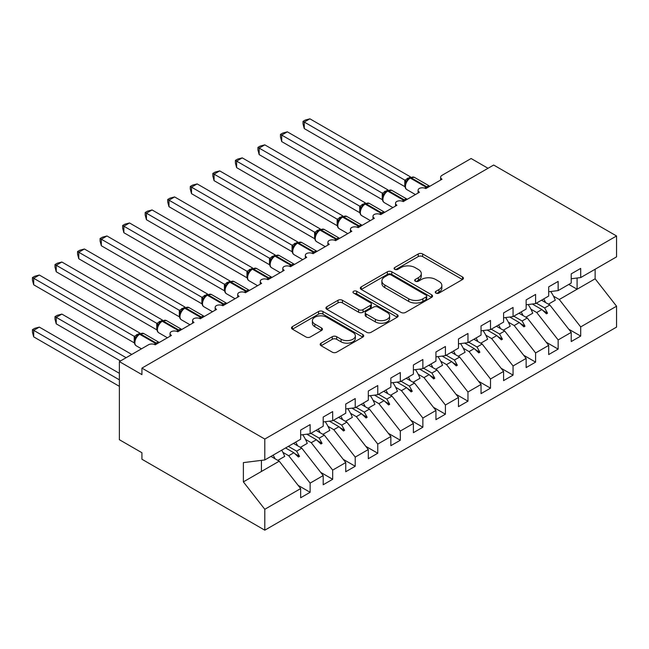 <?xml version="1.0" encoding="UTF-8"?>
<svg xmlns="http://www.w3.org/2000/svg" width="649" height="649" viewBox="0 0 649 649"><rect width="100%" height="100%" fill="white"/><g stroke="black" fill="none" stroke-linecap="round" stroke-linejoin="round"><path stroke-width="0.97" d="M435.893 293.097A2.19 1.266 0 0 0 438.992 293.097L462.51 279.524A3.131 1.809 0 0 0 463.427 278.243A3.131 1.809 0 0 0 462.51 276.969L422.669 253.97A3.131 1.809 0 0 0 418.24 253.97L394.73 267.542A2.19 1.266 0 0 0 394.089 268.435A2.19 1.266 0 0 0 394.73 269.335A2.19 1.266 0 0 0 397.829 269.335L400.871 267.575A10.019 5.784 0 0 1 415.036 267.575L418.354 269.489A10.019 5.784 0 0 1 421.29 273.578A10.019 5.784 0 0 1 418.354 277.667L415.311 279.427A2.19 1.266 0 0 0 414.67 280.319A2.19 1.266 0 0 0 415.311 281.212A2.19 1.266 0 0 0 418.41 281.212L421.452 279.459A10.019 5.784 0 0 1 435.617 279.459L438.935 281.374A10.019 5.784 0 0 1 441.872 285.463A10.019 5.784 0 0 1 438.935 289.551L435.893 291.312A2.19 1.266 0 0 0 435.252 292.204A2.19 1.266 0 0 0 435.893 293.097L435.893 291.312M321.085 343.159A3.131 1.809 0 0 0 320.168 344.432A3.131 1.809 0 0 0 321.085 345.714L332.256 352.164A3.131 1.809 0 0 0 336.685 352.164L362.799 337.091A3.131 1.809 0 0 0 363.716 335.809A3.131 1.809 0 0 0 362.799 334.535L322.967 311.528A3.131 1.809 0 0 0 318.537 311.528L292.423 326.609A3.131 1.809 0 0 0 291.506 327.883A3.131 1.809 0 0 0 292.423 329.165L305.922 336.961A3.131 1.809 0 0 0 310.352 336.961L321.523 330.503A3.131 1.809 0 0 0 322.439 329.23A3.131 1.809 0 0 0 321.523 327.948L314.83 324.086A8.372 4.835 0 0 1 312.38 320.671A8.372 4.835 0 0 1 317.548 316.201A8.372 4.835 0 0 1 326.674 317.247L352.894 332.393A8.372 4.835 0 0 1 355.352 335.809A8.372 4.835 0 0 1 350.184 340.279A8.372 4.835 0 0 1 341.058 339.224L336.685 336.701A3.131 1.809 0 0 0 332.256 336.701L321.085 343.159L321.085 345.714M571.225 278.754L580.701 277.569L616.55 256.874L616.55 235.976L493.662 165.033L141.92 368.113L141.92 374.619L119.367 361.598L148.459 344.806A4.786 2.758 180 0 1 155.225 344.806L171.458 335.436A4.786 2.758 0 0 1 170.054 333.481A4.786 2.758 0 0 1 171.239 331.663A4.786 2.758 180 0 1 177.769 331.793L194.002 322.415A4.786 2.758 0 0 1 192.607 320.46A4.786 2.758 0 0 1 193.783 318.643A4.786 2.758 180 0 1 200.314 318.773L216.555 309.403A4.786 2.758 0 0 1 215.152 307.448A4.786 2.758 0 0 1 216.336 305.63A4.786 2.758 180 0 1 222.867 305.752L239.1 296.382A4.786 2.758 0 0 1 237.696 294.427A4.786 2.758 0 0 1 238.881 292.61A4.786 2.758 180 0 1 245.411 292.74L261.644 283.362A4.786 2.758 0 0 1 260.249 281.406A4.786 2.758 0 0 1 261.433 279.589A4.786 2.758 180 0 1 267.964 279.719L284.197 270.341A4.786 2.758 0 0 1 282.794 268.394A4.786 2.758 0 0 1 283.978 266.577A4.786 2.758 180 0 1 290.509 266.698L306.742 257.329A4.786 2.758 0 0 1 305.338 255.373A4.786 2.758 0 0 1 306.523 253.556A4.786 2.758 180 0 1 313.053 253.686L329.294 244.308A4.786 2.758 0 0 1 327.891 242.353A4.786 2.758 0 0 1 329.075 240.536A4.786 2.758 180 0 1 335.606 240.665L351.839 231.287A4.786 2.758 0 0 1 350.436 229.34A4.786 2.758 0 0 1 351.62 227.523A4.786 2.758 180 0 1 358.151 227.645L374.384 218.275A4.786 2.758 0 0 1 372.988 216.32A4.786 2.758 0 0 1 374.165 214.503A4.786 2.758 180 0 1 380.703 214.632L396.937 205.254A4.786 2.758 0 0 1 395.533 203.299A4.786 2.758 0 0 1 396.717 201.482A4.786 2.758 180 0 1 403.248 201.612L419.481 192.234A4.786 2.758 0 0 1 418.078 190.287A4.786 2.758 0 0 1 419.262 188.47A4.786 2.758 180 0 1 425.793 188.591L442.034 179.221A4.786 2.758 0 0 1 440.63 177.266A4.786 2.758 0 0 1 442.034 175.311L471.117 158.518L488.024 168.286M616.55 235.976L264.8 439.057L141.92 368.113M401.09 312.429A3.131 1.809 0 0 0 405.52 312.429L431.634 297.347A3.131 1.809 0 0 0 432.55 296.066A3.131 1.809 0 0 0 431.634 294.792L391.793 271.793A3.131 1.809 0 0 0 387.364 271.793L361.25 286.866A3.131 1.809 0 0 0 360.333 288.148A3.131 1.809 0 0 0 361.25 289.422L401.09 312.429M354.492 293.575A2.19 1.266 0 0 1 356.715 293.883L356.715 291.279L397.22 314.66A3.131 1.809 0 0 1 398.137 315.941A3.131 1.809 0 0 1 397.22 317.215L371.098 332.296A3.131 1.809 0 0 1 366.677 332.296L326.836 309.297L326.836 306.742A3.131 1.809 0 0 0 325.92 308.015A3.131 1.809 0 0 0 326.836 309.297M326.836 306.742L338.015 300.284A3.131 1.809 0 0 1 342.437 300.284L358.597 309.614A3.131 1.809 0 0 0 363.026 309.614L370.433 305.33A3.131 1.809 0 0 0 371.35 304.057A3.131 1.809 0 0 0 370.433 302.775L353.616 293.064A2.19 1.266 0 0 1 352.975 292.172A2.19 1.266 0 0 1 354.33 291.003A2.19 1.266 0 0 1 356.715 291.279M264.8 439.057L264.8 459.954L300.657 439.251L300.657 430.076L310.125 424.608L310.125 433.783L300.657 434.968M298.151 485.387L310.125 492.299L310.125 483.124L323.202 475.571L301.785 448.167L293.494 443.389M282.891 452.361L288.708 455.72L310.125 483.124M310.125 433.783L323.202 426.231L323.202 417.056L332.669 411.588L332.669 420.763L323.202 421.947M320.703 472.367L332.669 479.286L332.669 470.103L345.747 462.559L324.33 435.154L316.047 430.368M305.436 439.349L311.252 442.699L332.669 470.103M332.669 420.763L345.747 413.218L345.747 404.035L355.222 398.567L355.222 407.75L345.747 408.927M343.248 459.354L355.222 466.266L355.222 457.091L368.299 449.538L346.874 422.134L338.591 417.348M327.988 426.328L333.797 429.687L355.222 457.091M355.222 407.75L368.299 400.198L368.299 391.023L377.767 385.555L377.767 394.73L368.299 395.914M365.793 446.334L377.767 453.245L377.767 444.07L390.844 436.517L369.427 409.113L361.136 404.335M350.533 413.308L356.35 416.666L377.767 444.07M377.767 394.73L390.844 387.177L390.844 378.002L400.319 372.534L400.319 381.709L390.844 382.894M388.345 433.313L400.319 440.233L400.319 431.05L413.397 423.505L391.972 396.101L383.689 391.315M373.086 400.295L378.894 403.646L400.319 431.05M400.319 381.709L413.397 374.165L413.397 364.981L422.864 359.514L422.864 368.697L413.397 369.873M410.89 420.301L422.864 427.212L422.864 418.037L435.941 410.484L414.524 383.08L406.233 378.294M395.63 387.275L401.447 390.633L422.864 418.037M422.864 368.697L435.941 361.144L435.941 351.969L445.409 346.501L445.409 355.676L435.941 356.861M433.435 407.28L445.409 414.192L445.409 405.017L458.486 397.464L437.069 370.06L428.786 365.282M418.175 374.254L423.992 377.613L445.409 405.017M445.409 355.676L458.486 348.124L458.486 338.948L467.961 333.481L467.961 342.656L458.486 343.84M455.987 394.259L467.961 401.179L467.961 391.996L481.039 384.451L459.614 357.047L451.331 352.261M440.728 361.242L446.536 364.592L467.961 391.996M467.961 342.656L481.039 335.111L481.039 325.928L490.506 320.46L490.506 329.643L481.039 330.82M478.532 381.247L490.506 388.159L490.506 378.984L503.583 371.431L482.166 344.027L473.875 339.24M463.272 348.221L469.089 351.58L490.506 378.984M490.506 329.643L503.583 322.091L503.583 312.915L513.059 307.448L513.059 316.623L503.583 317.807M501.085 368.226L513.059 375.138L513.059 365.963L526.136 358.41L504.711 331.006L496.428 326.228M485.825 335.2L491.634 338.559L513.059 365.963M513.059 316.623L526.136 309.07L526.136 299.895L535.603 294.427L535.603 303.602L526.136 304.787M523.629 355.206L535.603 362.126L535.603 352.942L548.681 345.398L527.264 317.994L518.973 313.207M508.37 322.188L514.186 325.538L535.603 352.942M535.603 303.602L548.681 296.058L548.681 286.874L558.148 281.406L558.148 290.59L548.681 291.766M546.174 342.193L558.148 349.105L558.148 339.93L571.225 332.377L571.225 341.552L580.701 336.085L580.701 326.909L616.55 306.206L616.55 327.104L264.8 530.184L141.92 459.232L141.92 452.726L119.367 439.706L119.367 361.598M530.914 309.167L536.731 312.526L558.148 339.93M580.701 277.569L580.701 268.394L571.225 273.862L571.225 283.037L558.148 290.59M568.727 329.173L580.701 336.085M553.467 296.147L559.276 299.505L580.701 326.909M264.8 459.954L243.383 462.615L243.383 481.882L279.232 461.188L270.949 456.401M279.232 461.188L300.657 488.592L300.657 497.767L310.125 492.299M332.669 479.286L323.202 484.754L323.202 475.571M355.222 466.266L345.747 471.734L345.747 462.559M377.767 453.245L368.299 458.713L368.299 449.538M400.319 440.233L390.844 445.693L390.844 436.517M422.864 427.212L413.397 432.68L413.397 423.505M445.409 414.192L435.941 419.66L435.941 410.484M467.961 401.179L458.486 406.639L458.486 397.464M490.506 388.159L481.039 393.627L481.039 384.451M513.059 375.138L503.583 380.606L503.583 371.431M535.603 362.126L526.136 367.585L526.136 358.41M558.148 349.105L548.681 354.573L548.681 345.398M243.383 481.882L264.8 509.287L300.657 488.592M264.8 509.287L264.8 530.184M288.708 455.72L293.859 452.742L298.386 457.018L299.514 456.361L296.625 451.144L301.785 448.167M288.343 446.358L296.625 451.144M285.576 447.956L293.859 452.742M311.252 442.699L316.404 439.73L320.939 443.997L322.066 443.348L319.178 438.132L324.33 435.154M310.887 433.345L319.178 438.132M306.831 434.197L316.404 439.73M333.797 429.687L338.956 426.709L343.483 430.977L344.611 430.328L341.723 425.111L346.874 422.134M333.44 420.325L341.723 425.111M329.376 421.177L338.956 426.709M356.35 416.666L361.501 413.689L366.036 417.964L367.164 417.307L364.267 412.091L369.427 409.113M355.985 407.304L364.267 412.091M351.92 408.156L361.501 413.689M378.894 403.646L384.054 400.676L388.581 404.944L389.708 404.295L386.82 399.078L391.972 396.101M378.529 394.292L386.82 399.078M374.473 395.144L384.054 400.676M401.447 390.633L406.599 387.656L411.125 391.923L412.253 391.274L409.365 386.058L414.524 383.08M401.082 381.271L409.365 386.058M397.018 382.123L406.599 387.656M423.992 377.613L429.143 374.635L433.678 378.911L434.806 378.253L431.918 373.037L437.069 370.06M423.627 368.251L431.918 373.037M419.562 369.103L429.143 374.635M446.536 364.592L451.696 361.623L456.223 365.89L457.35 365.241L454.462 360.025L459.614 357.047M446.179 355.238L454.462 360.025M442.115 356.09L451.696 361.623M469.089 351.58L474.241 348.602L478.775 352.869L479.895 352.22L477.007 347.004L482.166 344.027M468.724 342.218L477.007 347.004M464.66 343.07L474.241 348.602M491.634 338.559L496.793 335.582L501.32 339.857L502.448 339.2L499.56 333.984L504.711 331.006M491.269 329.197L499.56 333.984M487.212 330.049L496.793 335.582M514.186 325.538L519.338 322.569L523.865 326.836L524.992 326.187L522.104 320.971L527.264 317.994M513.821 316.185L522.104 320.971M509.757 317.037L519.338 322.569M536.731 312.526L541.883 309.549L546.417 313.816L547.545 313.167L544.657 307.951L549.808 304.973L571.225 332.377M536.366 303.164L544.657 307.951M549.808 304.973L541.526 300.187M532.302 304.016L541.883 309.549M559.276 299.505L595.133 278.81L616.55 306.206M568.808 284.44L577.091 289.219L577.091 278.023M595.133 269.238L595.133 278.81M261.425 471.474L261.425 460.368M542.856 310.457L547.545 313.167M520.303 323.478L524.992 326.187M497.759 336.498L502.448 339.2M475.214 349.511L479.895 352.22M452.661 362.531L457.35 365.241M430.117 375.552L434.806 378.253M407.564 388.564L412.253 391.274M385.019 401.585L389.708 404.295M362.475 414.606L367.164 417.307M339.922 427.618L344.611 430.328M317.377 440.639L322.066 443.348M294.824 453.659L299.514 456.361M436.769 293.405L438.935 292.155A10.019 5.784 0 0 0 441.872 288.067L441.872 285.463M421.29 273.578L421.29 276.182A10.019 5.784 0 0 1 418.354 280.271L416.187 281.528M462.461 279.549L422.669 256.574A3.131 1.809 0 0 0 418.24 256.574L395.606 269.643M431.593 297.372L391.793 274.397A3.131 1.809 0 0 0 387.364 274.397L361.29 289.446M426.101 296.966A2.19 1.266 0 0 0 426.742 296.066A2.19 1.266 0 0 0 426.101 295.173L391.128 274.989A2.19 1.266 0 0 0 388.029 274.989L384.825 276.839A10.019 5.784 0 0 0 381.888 280.928A10.019 5.784 0 0 0 384.825 285.016L408.724 298.816A10.019 5.784 0 0 0 422.888 298.816L426.101 296.966L426.101 299.57A2.19 1.266 0 0 0 426.742 298.67L426.742 296.066M381.888 280.928L381.888 283.532A10.019 5.784 0 0 0 384.825 287.621L384.825 285.016M426.101 299.57L422.888 301.42A10.019 5.784 0 0 1 408.724 301.42L384.825 287.621M326.877 309.322L338.015 302.888L338.015 300.284M371.35 304.057L371.35 306.661A3.131 1.809 0 0 1 370.433 307.934L363.026 312.218A3.131 1.809 0 0 1 358.597 312.218L342.437 302.888A3.131 1.809 0 0 0 338.015 302.888M356.715 293.883L397.172 317.239M375.357 319.292A8.372 4.835 0 0 0 384.484 320.338A8.372 4.835 0 0 0 389.651 315.876A8.372 4.835 0 0 0 387.202 312.461L377.961 307.123A3.131 1.809 0 0 0 373.532 307.123L366.117 311.406A3.131 1.809 0 0 0 365.2 312.68A3.131 1.809 0 0 0 366.117 313.962L375.357 319.292L375.357 321.896A8.372 4.835 0 0 0 384.484 322.942A8.372 4.835 0 0 0 389.651 318.481L389.651 315.876M365.2 312.68L365.2 315.284A3.131 1.809 0 0 0 366.117 316.566L366.117 313.962M375.357 321.896L366.117 316.566M355.352 335.809L355.352 338.413A8.372 4.835 0 0 1 350.184 342.875A8.372 4.835 0 0 1 341.058 341.828L336.685 339.305A3.131 1.809 0 0 0 332.256 339.305L321.125 345.739M312.38 320.671L312.38 323.267A8.372 4.835 0 0 0 314.83 326.69L314.83 324.086M321.482 330.528L314.83 326.69M362.759 337.107L322.967 314.132A3.131 1.809 0 0 0 318.537 314.132L292.464 329.189M304.259 128.583L303.026 123.959L303.026 121.355L304.259 122.069L309.898 118.816L410.541 176.917L404.903 180.179L304.259 122.069L304.259 128.583L404.798 186.628L404.798 180.114M409.284 178.232A1.598 0.917 60 0 1 409.495 178.004L407.483 179.692L405.657 182.629C404.522 186.149 404.927 188.478 406.866 189.613L415.441 194.57M406.777 181.387L404.903 180.179M303.026 121.355L305.273 120.057L309.898 118.816M304.259 180.649L359.765 212.694M543.708 298.929A25.514 14.732 60 0 1 545.606 302.548M550.717 291.515A25.514 14.732 60 0 1 555.284 300.195L548.405 304.162M541.793 300.033A21.685 12.518 60 0 1 542.069 300.503M281.715 193.67L337.22 225.714M521.155 311.942A25.514 14.732 60 0 1 523.062 315.568M528.172 304.535A25.514 14.732 60 0 1 532.732 313.207L525.86 317.183M519.249 313.053A21.685 12.518 60 0 1 519.516 313.524M259.17 206.69L314.668 238.735M498.61 324.962A25.514 14.732 60 0 1 500.509 328.581M505.62 317.548A25.514 14.732 60 0 1 510.187 326.228L503.308 330.203M496.696 326.066A21.685 12.518 60 0 1 496.972 326.536M236.617 219.703L292.123 251.747M476.066 337.983A25.514 14.732 60 0 1 477.964 341.601M483.075 330.568A25.514 14.732 60 0 1 487.642 339.249L480.763 343.216M474.151 339.086A21.685 12.518 60 0 1 474.419 339.557M214.073 232.723L269.57 264.768M453.513 350.995A25.514 14.732 60 0 1 455.42 354.622M460.53 343.589A25.514 14.732 60 0 1 465.09 352.261L458.218 356.236M451.599 352.107A21.685 12.518 60 0 1 451.874 352.577M281.715 141.596L280.473 136.971L280.473 134.375L281.715 135.089L287.353 131.836L387.997 189.938L382.35 193.191L281.715 135.089L281.715 141.596L382.253 199.641L382.253 193.134M386.731 191.244A1.598 0.917 60 0 1 386.95 191.017L384.93 192.704L383.113 195.649C381.977 199.17 382.375 201.498 384.322 202.634L392.896 207.591M384.224 194.408L382.35 193.191M280.473 134.375L282.729 133.077L287.353 131.836M259.17 154.616L257.929 149.992L257.929 147.396L259.17 148.11L264.8 144.857L365.444 202.959L359.806 206.212L259.17 148.11L259.17 154.616L359.708 212.661L359.708 206.155M364.186 204.265A1.598 0.917 60 0 1 364.397 204.037L362.385 205.725L360.56 208.662C359.424 212.182 359.83 214.511 361.769 215.655L370.352 220.603M361.68 207.42L359.806 206.212M257.929 147.396L260.184 146.09L264.8 144.857M236.617 167.637L235.384 163.013L235.384 160.408L236.617 161.122L242.255 157.869L342.899 215.971L337.261 219.232L236.617 161.122L236.617 167.637L337.156 225.682L337.156 219.167M341.634 217.285A1.598 0.917 60 0 1 341.853 217.058L339.841 218.745L338.015 221.682C336.88 225.203 337.285 227.531 339.224 228.667L347.799 233.624M339.135 220.441L337.261 219.232M235.384 160.408L237.631 159.11L242.255 157.869M214.073 180.649L212.831 176.025L212.831 173.429L214.073 174.143L219.711 170.89L320.346 228.992L314.708 232.245L214.073 174.143L214.073 180.649L314.611 238.694L314.611 232.188M319.089 230.298A1.598 0.917 60 0 1 319.308 230.071L317.288 231.758L315.471 234.703C314.335 238.224 314.733 240.552 316.671 241.688L325.254 246.644M316.582 233.462L314.708 232.245M212.831 173.429L215.087 172.131L219.711 170.89M191.52 245.744L247.026 277.788M430.968 364.016A25.514 14.732 60 0 1 432.867 367.634M437.978 356.601A25.514 14.732 60 0 1 442.545 365.282L435.666 369.257M429.054 365.119A21.685 12.518 60 0 1 429.33 365.59M191.52 193.67L190.287 189.046L190.287 186.45L191.52 187.163L197.158 183.91L297.802 242.012L292.164 245.265L191.52 187.163L191.52 193.67L292.058 251.715L292.058 245.208M296.544 243.318A1.598 0.917 60 0 1 296.755 243.091L294.743 244.778L292.918 247.715C291.782 251.236 292.188 253.564 294.127 254.708L302.702 259.657M294.038 246.474L292.164 245.265M190.287 186.45L192.534 185.143L197.158 183.91M168.975 258.756L224.481 290.801M408.424 377.037A25.514 14.732 60 0 1 410.322 380.655M415.433 369.622A25.514 14.732 60 0 1 420 378.302L413.121 382.269M406.509 378.14A21.685 12.518 60 0 1 406.777 378.61M168.975 206.69L167.734 202.066L167.734 199.462L168.975 200.176L174.613 196.923L275.257 255.025L269.611 258.286L168.975 200.176L168.975 206.69L269.513 264.735L269.513 258.221M273.992 256.339A1.598 0.917 60 0 1 274.211 256.112L272.191 257.799L270.373 260.736C269.238 264.257 269.635 266.585 271.582 267.721L280.157 272.677M271.485 259.495L269.611 258.286M167.734 199.462L169.989 198.164L174.613 196.923M146.431 271.777L201.928 303.821M385.871 390.049A25.514 14.732 60 0 1 387.778 393.675M392.88 382.642A25.514 14.732 60 0 1 397.448 391.315L390.568 395.29M383.957 391.16A21.685 12.518 60 0 1 384.232 391.631M146.431 219.703L145.189 215.079L145.189 212.483L146.431 213.197L152.069 209.943L252.704 268.045L247.066 271.298L146.431 213.197L146.431 219.703L246.969 277.748L246.969 271.241M251.447 269.351A1.598 0.917 60 0 1 251.658 269.124L249.646 270.811L247.821 273.756C246.685 277.277 247.091 279.605 249.029 280.741L257.612 285.698M248.94 272.515L247.066 271.298M145.189 212.483L147.445 211.185L152.069 209.943M123.878 284.797L179.384 316.842M363.326 403.07A25.514 14.732 60 0 1 365.225 406.688M370.336 395.655A25.514 14.732 60 0 1 374.903 404.335L368.024 408.31M361.412 404.173A21.685 12.518 60 0 1 361.68 404.643M123.878 232.723L122.645 228.099L122.645 225.503L123.878 226.217L129.516 222.964L230.16 281.066L224.522 284.319L123.878 226.217L123.878 232.723L224.416 290.768L224.416 284.262M228.894 282.372A1.598 0.917 60 0 1 229.113 282.145L227.101 283.832L225.276 286.769A3.505 2.539 18 0 0 224.4 284.303M226.396 285.528L224.522 284.319M122.645 225.503L124.892 224.197L129.516 222.964M101.333 297.81L156.831 329.854M340.774 416.09A25.514 14.732 60 0 1 342.68 419.708M347.791 408.675A25.514 14.732 60 0 1 352.35 417.356L345.479 421.323M338.859 417.193A21.685 12.518 60 0 1 339.135 417.664M101.333 245.744L100.092 241.12L100.092 238.516L101.333 239.23L106.971 235.976L207.607 294.078L201.969 297.339L101.333 239.23L101.333 245.744L201.871 303.789L201.871 297.274M206.35 295.392A1.598 0.917 60 0 1 206.569 295.165L204.549 296.853L202.731 299.789A3.505 2.539 18 0 0 201.855 297.323M203.843 298.548L201.969 297.339M100.092 238.516L102.347 237.218L106.971 235.976M78.78 310.83L134.286 342.875M318.229 429.103A25.514 14.732 60 0 1 320.127 432.729M325.238 421.696A25.514 14.732 60 0 1 329.806 430.368L322.926 434.343M316.314 430.214A21.685 12.518 60 0 1 316.59 430.685M78.78 258.756L77.547 254.132L77.547 251.536L78.78 252.25L84.419 248.997L185.062 307.099L179.424 310.352L78.78 252.25L78.78 258.756L179.327 316.801L179.327 310.295M183.805 308.405A1.598 0.917 60 0 1 184.016 308.178L182.004 309.865L180.179 312.81A3.505 2.539 18 0 0 179.311 310.344M181.298 311.569L179.424 310.352M77.547 251.536L79.795 250.238L84.419 248.997M54.995 316.623L56.236 317.337L56.236 323.851L54.995 319.227L54.995 316.623L57.25 315.325L61.874 314.084L56.236 317.337L126.133 357.696M56.236 323.851L120.495 360.949M61.874 314.084L131.771 354.443M295.684 442.123A25.514 14.732 60 0 1 297.583 445.741M302.694 434.708A25.514 14.732 60 0 1 307.261 443.389L300.382 447.364M293.77 443.226A21.685 12.518 60 0 1 294.038 443.697M56.236 271.777L54.995 267.153L54.995 264.557L56.236 265.271L61.874 262.018L162.518 320.119L156.871 323.372L56.236 265.271L56.236 271.777L156.774 329.822L156.774 323.316M161.252 321.425A1.598 0.917 60 0 1 161.471 321.198L159.451 322.886L157.634 325.822A3.505 2.539 18 0 0 156.758 323.356M158.745 324.581L156.871 323.372M54.995 264.557L57.25 263.251L61.874 262.018M32.45 329.643L33.691 330.357L33.691 336.863L32.45 332.247L32.45 329.643L34.705 328.345L39.329 327.104L33.691 330.357L119.367 379.827M33.691 336.863L119.367 386.333M39.329 327.104L119.367 373.321M273.132 455.144A25.514 14.732 60 0 1 275.038 458.762M281.698 450.195A25.514 14.732 60 0 1 284.708 456.409L277.829 460.376M271.217 456.247A21.685 12.518 60 0 1 271.493 456.718M33.691 284.797L32.45 280.173L32.45 277.569L33.691 278.283L39.329 275.03L139.965 333.132L134.327 336.393L33.691 278.283L33.691 284.797L134.229 342.842L134.229 336.328M138.708 334.446A1.598 0.917 60 0 1 138.927 334.219L136.907 335.906L135.081 338.843A3.505 2.539 18 0 0 134.213 336.377M136.201 337.602L134.327 336.393M32.45 277.569L34.705 276.271L39.329 275.03M438.935 292.155L438.935 289.551M415.311 281.212L415.311 279.427M418.354 280.271L418.354 277.667M394.73 269.335L394.73 267.542M418.24 256.574L418.24 253.97M422.669 256.574L422.669 253.97M462.51 279.524L462.51 276.969M361.25 289.422L361.25 286.866M387.364 274.397L387.364 271.793M391.793 274.397L391.793 271.793M431.634 297.347L431.634 294.792M408.724 301.42L408.724 298.816M422.888 301.42L422.888 298.816M342.437 302.888L342.437 300.284M358.597 312.218L358.597 309.614M363.026 312.218L363.026 309.614M370.433 307.934L370.433 305.33M397.22 317.215L397.22 314.66M332.256 339.305L332.256 336.701M336.685 339.305L336.685 336.701M341.058 341.828L341.058 339.224M321.523 330.503L321.523 327.948M292.423 329.165L292.423 326.609M318.537 314.132L318.537 311.528M322.967 314.132L322.967 311.528M362.799 337.091L362.799 334.535M427.521 187.593A1.598 0.917 -120 0 0 426.75 186.807A6.855 3.959 -60 0 1 429.792 186.287M410.176 177.615L414.395 177.347A6.855 3.959 120 0 0 410.971 177.688A1.598 0.917 -120 0 0 410.176 177.615L409.495 178.004A1.598 0.917 60 0 1 410.298 178.077A6.855 3.959 120 0 0 405.447 186.474A6.855 3.959 120 0 0 406.866 189.613M424.779 188.145A6.855 3.959 -60 0 1 426.077 187.196L426.75 186.807L410.971 177.688L410.298 178.077L426.077 187.196A1.598 0.917 60 0 1 426.847 187.983M408.756 178.499A3.505 2.028 60 0 1 407.726 178.159M408.286 178.881A3.505 2.028 60 0 1 407.053 178.548M405.649 182.653A3.505 2.539 18 0 0 404.789 180.162M404.976 200.614A1.598 0.917 -120 0 0 404.205 199.819A6.855 3.959 -60 0 1 407.248 199.3M387.623 190.628L391.85 190.368A6.855 3.959 120 0 0 388.418 190.709A1.598 0.917 -120 0 0 387.623 190.628L386.95 191.017A1.598 0.917 60 0 1 387.745 191.098A6.855 3.959 120 0 0 382.902 199.494A6.855 3.959 120 0 0 384.322 202.634M402.234 201.166A6.855 3.959 -60 0 1 403.532 200.208L404.205 199.819L388.418 190.709L387.745 191.098L403.532 200.208A1.598 0.917 60 0 1 404.295 201.003M386.204 191.512A3.505 2.028 60 0 1 385.182 191.179M385.733 191.901A3.505 2.028 60 0 1 384.5 191.569M383.105 195.673A3.505 2.539 18 0 0 382.237 193.175M382.423 213.635A1.598 0.917 -120 0 0 381.661 212.84A6.855 3.959 -60 0 1 384.695 212.32M365.079 203.648L369.305 203.388A6.855 3.959 120 0 0 365.874 203.729A1.598 0.917 -120 0 0 365.079 203.648L364.397 204.037A1.598 0.917 60 0 1 365.2 204.119A6.855 3.959 120 0 0 360.349 212.515A6.855 3.959 120 0 0 361.769 215.655M379.681 214.178A6.855 3.959 -60 0 1 380.979 213.229L381.661 212.84L365.874 203.729L365.2 204.119L380.979 213.229A1.598 0.917 60 0 1 381.75 214.024M363.659 204.532A3.505 2.028 60 0 1 362.629 204.2M363.189 204.922A3.505 2.028 60 0 1 361.955 204.589M360.552 208.686A3.505 2.539 18 0 0 359.692 206.195M359.879 226.647A1.598 0.917 -120 0 0 359.108 225.86A6.855 3.959 -60 0 1 362.15 225.341M342.526 216.669L346.753 216.401A6.855 3.959 120 0 0 343.329 216.742A1.598 0.917 -120 0 0 342.526 216.669L341.853 217.058A1.598 0.917 60 0 1 342.648 217.131A6.855 3.959 120 0 0 337.805 225.528A6.855 3.959 120 0 0 339.224 228.667M357.137 227.199A6.855 3.959 -60 0 1 358.435 226.25L359.108 225.86L343.329 216.742L342.648 217.131L358.435 226.25A1.598 0.917 60 0 1 359.205 227.036M341.114 217.553A3.505 2.028 60 0 1 340.084 217.212M340.636 217.934A3.505 2.028 60 0 1 339.403 217.602M338.007 221.707A3.505 2.539 18 0 0 337.139 219.216M337.334 239.668A1.598 0.917 -120 0 0 336.563 238.873A6.855 3.959 -60 0 1 339.605 238.353M319.981 229.681L324.208 229.422A6.855 3.959 120 0 0 320.776 229.762A1.598 0.917 -120 0 0 319.981 229.681L319.308 230.071A1.598 0.917 60 0 1 320.103 230.152A6.855 3.959 120 0 0 315.252 238.548A6.855 3.959 120 0 0 316.671 241.688M334.592 240.219A6.855 3.959 -60 0 1 335.89 239.262L336.563 238.873L320.776 229.762L320.103 230.152L335.89 239.262A1.598 0.917 60 0 1 336.653 240.057M318.562 230.565A3.505 2.028 60 0 1 317.531 230.233M318.091 230.955A3.505 2.028 60 0 1 316.858 230.622M315.463 234.727A3.505 2.539 18 0 0 314.595 232.237M314.781 252.688A1.598 0.917 -120 0 0 314.019 251.893A6.855 3.959 -60 0 1 317.053 251.374M297.437 242.702L301.655 242.442A6.855 3.959 120 0 0 298.232 242.783A1.598 0.917 -120 0 0 297.437 242.702L296.755 243.091A1.598 0.917 60 0 1 297.558 243.172A6.855 3.959 120 0 0 292.707 251.569A6.855 3.959 120 0 0 294.127 254.708M312.039 253.232A6.855 3.959 -60 0 1 313.337 252.283L314.019 251.893L298.232 242.783L297.558 243.172L313.337 252.283A1.598 0.917 60 0 1 314.108 253.078M296.017 243.586A3.505 2.028 60 0 1 294.987 243.253M295.546 243.975A3.505 2.028 60 0 1 294.313 243.643M292.91 247.74A3.505 2.539 18 0 0 292.05 245.249M292.237 265.701A1.598 0.917 -120 0 0 291.466 264.914A6.855 3.959 -60 0 1 294.508 264.394M274.884 255.722L279.111 255.455A6.855 3.959 120 0 0 275.687 255.795A1.598 0.917 -120 0 0 274.884 255.722L274.211 256.112A1.598 0.917 60 0 1 275.006 256.185A6.855 3.959 120 0 0 270.162 264.581A6.855 3.959 120 0 0 271.582 267.721M289.495 266.252A6.855 3.959 -60 0 1 290.793 265.303L291.466 264.914L275.687 255.795L275.006 256.185L290.793 265.303A1.598 0.917 60 0 1 291.555 266.09M273.464 256.606A3.505 2.028 60 0 1 272.442 256.266M272.994 256.988A3.505 2.028 60 0 1 271.761 256.655M270.365 260.76A3.505 2.539 18 0 0 269.497 258.27M269.684 278.721A1.598 0.917 -120 0 0 268.921 277.926A6.855 3.959 -60 0 1 271.955 277.407M252.339 268.735L256.566 268.475A6.855 3.959 120 0 0 253.134 268.816A1.598 0.917 -120 0 0 252.339 268.735L251.658 269.124A1.598 0.917 60 0 1 252.461 269.205A6.855 3.959 120 0 0 247.61 277.602A6.855 3.959 120 0 0 249.029 280.741M266.95 279.273A6.855 3.959 -60 0 1 268.24 278.316L268.921 277.926L253.134 268.816L252.461 269.205L268.24 278.316A1.598 0.917 60 0 1 269.011 279.111M250.92 269.619A3.505 2.028 60 0 1 249.889 269.286M250.449 270.008A3.505 2.028 60 0 1 249.216 269.676M247.813 273.781A3.505 2.539 18 0 0 246.953 271.29M247.139 291.742A1.598 0.917 -120 0 0 246.369 290.947A6.855 3.959 -60 0 1 249.411 290.428M229.787 281.755L234.013 281.496A6.855 3.959 120 0 0 230.59 281.836A1.598 0.917 -120 0 0 229.787 281.755L229.113 282.145A1.598 0.917 60 0 1 229.908 282.226A6.855 3.959 120 0 0 225.065 290.622A6.855 3.959 120 0 0 226.485 293.762L235.06 298.71M244.397 292.285A6.855 3.959 -60 0 1 245.695 291.336L246.369 290.947L230.59 281.836L229.908 282.226L245.695 291.336A1.598 0.917 60 0 1 246.466 292.131M228.375 282.639A3.505 2.028 60 0 1 227.345 282.307M227.896 283.029A3.505 2.028 60 0 1 226.663 282.696M224.595 304.754A1.598 0.917 -120 0 0 223.824 303.967A6.855 3.959 -60 0 1 226.866 303.448M207.242 294.776L211.469 294.508A6.855 3.959 120 0 0 208.037 294.849A1.598 0.917 -120 0 0 207.242 294.776L206.569 295.165A1.598 0.917 60 0 1 207.364 295.238A6.855 3.959 120 0 0 202.512 303.635A6.855 3.959 120 0 0 203.932 306.774L212.515 311.731M221.853 305.306A6.855 3.959 -60 0 1 223.151 304.357L223.824 303.967L208.037 294.849L207.364 295.238L223.151 304.357A1.598 0.917 60 0 1 223.913 305.144M205.822 295.66A3.505 2.028 60 0 1 204.792 295.319M205.352 296.041A3.505 2.028 60 0 1 204.119 295.709M202.042 317.775A1.598 0.917 -120 0 0 201.279 316.98A6.855 3.959 -60 0 1 204.313 316.461M184.697 307.788L188.924 307.529A6.855 3.959 120 0 0 185.492 307.869A1.598 0.917 -120 0 0 184.697 307.788L184.016 308.178A1.598 0.917 60 0 1 184.819 308.259A6.855 3.959 120 0 0 179.968 316.655A6.855 3.959 120 0 0 181.387 319.795L189.962 324.751M199.3 318.326A6.855 3.959 -60 0 1 200.598 317.369L201.279 316.98L185.492 307.869L184.819 308.259L200.598 317.369A1.598 0.917 60 0 1 201.368 318.164M183.278 308.673A3.505 2.028 60 0 1 182.247 308.34M182.807 309.062A3.505 2.028 60 0 1 181.574 308.729M179.497 330.795A1.598 0.917 -120 0 0 178.726 330A6.855 3.959 -60 0 1 181.769 329.481M162.145 320.809L166.371 320.549A6.855 3.959 120 0 0 162.948 320.89A1.598 0.917 -120 0 0 162.145 320.809L161.471 321.198A1.598 0.917 60 0 1 162.266 321.279A6.855 3.959 120 0 0 157.423 329.676A6.855 3.959 120 0 0 158.843 332.815L167.418 337.764M176.755 331.339A6.855 3.959 -60 0 1 178.053 330.39L178.726 330L162.948 320.89L162.266 321.279L178.053 330.39A1.598 0.917 60 0 1 178.816 331.185M160.725 321.693A3.505 2.028 60 0 1 159.703 321.36M160.254 322.082A3.505 2.028 60 0 1 159.021 321.75M156.944 343.808A1.598 0.917 -120 0 0 156.182 343.021A6.855 3.959 -60 0 1 159.216 342.502M139.6 333.829L143.827 333.562A6.855 3.959 120 0 0 140.395 333.902A1.598 0.917 -120 0 0 139.6 333.829L138.927 334.219A1.598 0.917 60 0 1 139.722 334.292A6.855 3.959 120 0 0 134.87 342.688A6.855 3.959 120 0 0 136.29 345.828L141.49 348.829M154.211 344.359A6.855 3.959 -60 0 1 155.5 343.41L156.182 343.021L140.395 333.902L139.722 334.292L155.5 343.41A1.598 0.917 60 0 1 156.271 344.197M138.18 334.714A3.505 2.028 60 0 1 137.15 334.373M137.71 335.095A3.505 2.028 60 0 1 136.477 334.762M440.63 180.033L440.63 177.266M418.078 193.045L418.078 190.287M395.533 206.066L395.533 203.299M372.988 219.086L372.988 216.32M350.436 232.099L350.436 229.34M327.891 245.119L327.891 242.353M305.338 258.14L305.338 255.373M282.794 271.152L282.794 268.394M260.249 284.173L260.249 281.406M237.696 297.193L237.696 294.427M215.152 310.206L215.152 307.448M192.607 323.226L192.607 320.46M170.054 336.247L170.054 333.481M414.395 177.347L429.833 186.263M391.85 190.368L407.288 199.284M369.305 203.388L384.735 212.296M346.753 216.401L362.191 225.317M324.208 229.422L339.638 238.337M301.655 242.442L317.093 251.35M279.111 255.455L294.549 264.37M256.566 268.475L271.996 277.391M234.013 281.496L249.451 290.403M225.276 286.769C224.14 290.29 224.546 292.618 226.485 293.762M211.469 294.508L226.899 303.424M202.731 299.789C201.596 303.31 201.993 305.638 203.932 306.774M188.924 307.529L204.354 316.444M180.179 312.81C179.043 316.331 179.448 318.659 181.387 319.795M166.371 320.549L181.809 329.457M157.634 325.822C156.498 329.343 156.896 331.671 158.843 332.815M143.827 333.562L159.256 342.477M135.089 338.843C133.945 342.364 134.351 344.692 136.29 345.828"/></g></svg>
